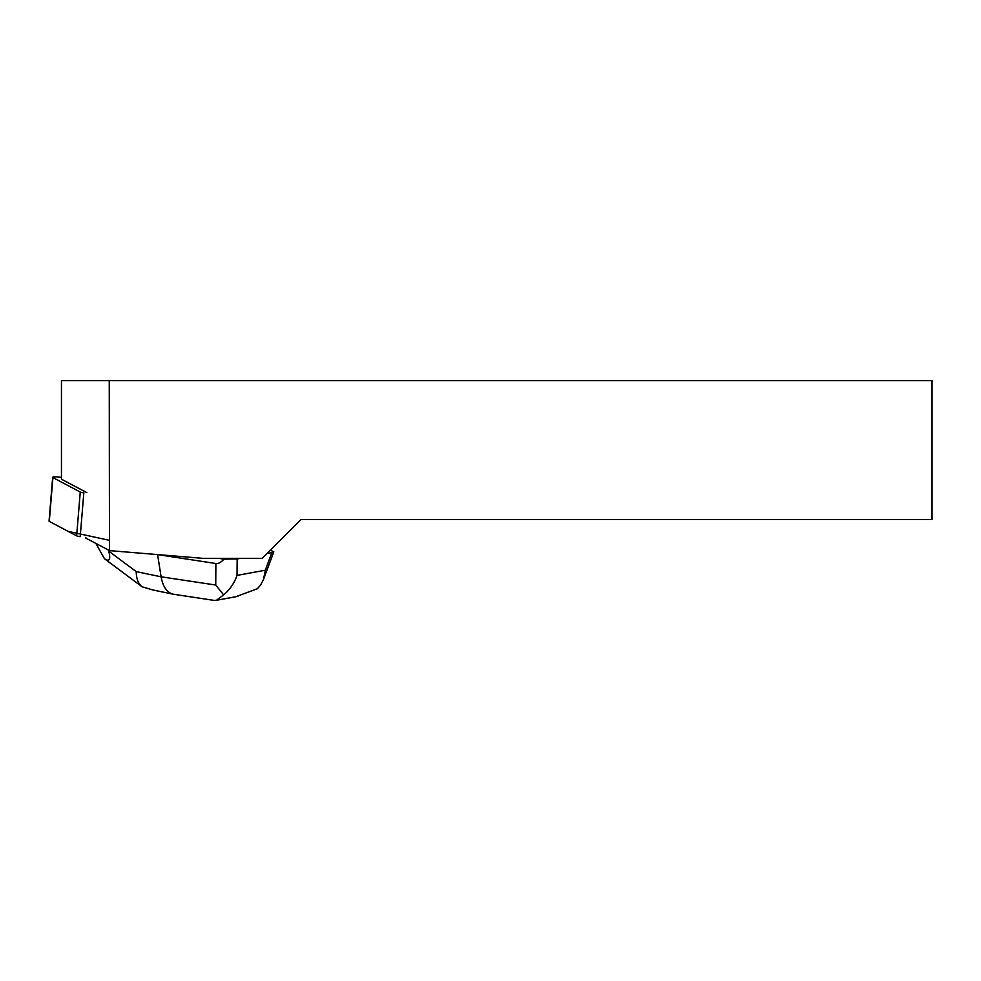 <?xml version="1.0" encoding="UTF-8"?>
<svg xmlns="http://www.w3.org/2000/svg" width="981" height="981" viewBox="0 0 981 981"><rect width="100%" height="100%" fill="white"/><g stroke="black" fill="none" stroke-linecap="round" stroke-linejoin="round"><path stroke-width="1.47" d="M61.46 477.404L59.927 477.207A5.543 0.748 4.7 0 0 52.667 477.33A5.543 0.748 4.7 0 0 52.913 477.563L80.258 492.045A5.543 0.748 4.7 0 0 83.826 492.83L80.197 536.644A5.543 0.748 -175.3 0 1 76.641 535.859L49.283 521.389A5.543 0.748 -175.3 0 1 49.05 521.144L52.667 477.33M109.48 550.611L203.3 558.373L262.209 558.373L301.069 519.525L931.95 519.525L931.95 380.64L109.247 380.64L109.48 550.611L85.838 538.103L85.85 537.355M86.88 492.658L61.46 479.206L61.46 380.64L109.247 380.64M270.364 550.218L273.822 551.788L263.497 579.477L265.299 570.231L271.86 552.61L267.102 553.48M240.345 558.373L237.157 558.949L237.034 575.393C234.251 583.254 229.775 589.753 223.631 594.903L216.298 600.347L213.846 600.36L173.147 594.192C166.917 592.536 162.907 586.736 161.105 576.803L215.734 585.032L215.881 563.511L157.61 554.596M215.881 563.511C218.42 563.842 221.105 562.383 223.95 559.133L218.91 558.373M156.568 554.51L157.598 554.719L161.105 576.803L136.212 571.616C136.334 578.753 138.284 583.793 142.061 586.761L152.668 589.924M271.86 552.61L273.822 551.788M223.95 559.133L237.157 558.949M95.905 543.437L104.44 558.716C109.455 562.088 110.89 559.562 108.732 551.126L136.212 571.616M108.45 550.071L108.732 551.126M235.771 596.755L257.329 588.747L260.615 584.995L263.497 579.477M215.734 585.032L223.631 594.903M104.44 558.716L142.012 586.724M109.455 540.323L68.18 531.383L49.283 521.389L52.913 477.563M76.641 535.859L80.258 492.045M237.034 575.393L265.299 570.231M237.794 596.374L216.298 600.311M173.147 594.192L152.313 589.851"/></g></svg>
